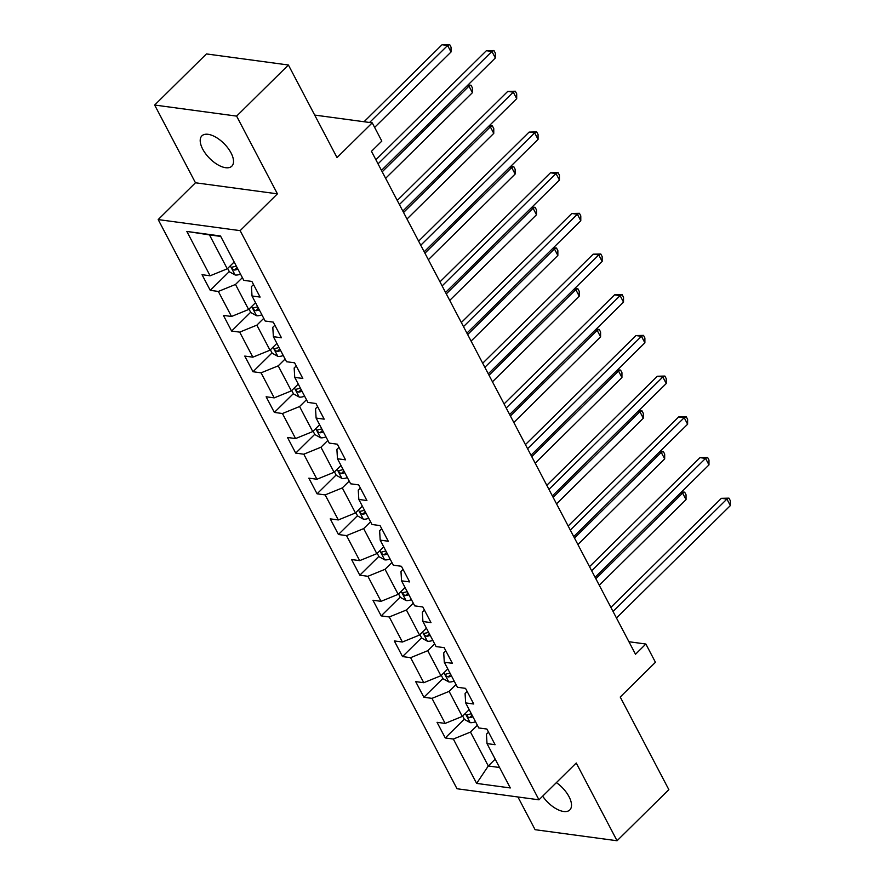 <?xml version="1.0" encoding="UTF-8"?>
<svg xmlns="http://www.w3.org/2000/svg" width="885" height="885" viewBox="0 0 885 885"><rect width="100%" height="100%" fill="white"/><g stroke="black" fill="none" stroke-linecap="round" stroke-linejoin="round"><path stroke-width="1.33" d="M542.66 796.168A21.295 10.321 -134.6 0 0 569.807 809.941A21.295 10.321 -134.6 0 0 569.033 796.699A21.295 10.321 -134.6 0 0 556.399 782.617M231.04 152.928A21.295 10.321 -134.6 0 0 216.051 137.33A21.295 10.321 -134.6 0 0 201.902 135.847A21.295 10.321 -134.6 0 0 202.687 149.089A21.295 10.321 -134.6 0 0 217.666 164.687A21.295 10.321 -134.6 0 0 231.826 166.17A21.295 10.321 -134.6 0 0 231.04 152.928M517.924 796.976L535.093 829.688L617.055 840.75L668.85 789.641L620.23 697.037L655.442 662.279L645.862 644.026L628.936 641.736M158.183 219.58L457.003 788.745L538.965 799.819L240.145 230.642L158.183 219.58L195.463 182.775L277.425 193.848L236.616 116.112L154.654 105.038L195.463 182.775M154.654 105.038L206.437 53.93L288.399 65.003L337.019 157.596L372.231 122.849L314.695 115.072M236.616 116.112L288.399 65.003M488.531 732.172L486.44 734.229L487.015 743.599L495.102 744.694L486.883 729.041L478.796 727.957L465.654 702.911L473.74 704.006L465.521 688.353L457.434 687.258L444.292 662.223L452.379 663.308L444.159 647.654L436.073 646.57L422.919 621.524L431.006 622.62L422.798 606.966L414.711 605.871L401.558 580.837L409.644 581.921L401.425 566.278L393.338 565.183L380.196 540.138L388.283 541.233L380.063 525.579L371.977 524.495L358.834 499.45L366.921 500.545L358.702 484.891L350.615 483.796L337.473 458.751L345.548 459.846L337.34 444.193L329.253 443.108L316.1 418.063L324.187 419.158L315.967 403.505L307.892 402.409L294.738 377.375L302.825 378.459L294.605 362.817L286.519 361.722L273.377 336.676L281.463 337.771L273.244 322.118L265.157 321.023L252.015 295.988L260.101 297.072L251.882 281.43L243.795 280.335L220.509 235.985L186.846 231.439L209.468 234.901L227.268 268.808L234.171 262.004M487.015 743.599L510.302 787.949L476.628 783.402L453.341 739.052L445.266 737.968L464.293 719.184M186.846 231.439L210.121 275.788L202.034 274.693L210.254 290.346L218.341 291.442L231.494 316.476L223.407 315.392L231.616 331.045L239.702 332.129L252.856 357.175L244.769 356.08L252.988 371.733L261.064 372.828L274.217 397.863L266.131 396.779L274.35 412.421L282.437 413.516L295.579 438.562L287.492 437.467L295.712 453.12L303.798 454.204L316.941 479.25L308.854 478.154L317.073 493.808L325.16 494.903L338.313 519.949L330.227 518.853L338.435 534.507L346.522 535.591L359.675 560.636L351.588 559.541L359.808 575.195L367.894 576.29L381.037 601.324L372.95 600.24L381.169 615.883L389.256 616.978L402.398 642.023L394.312 640.928L402.531 656.582L410.618 657.677L423.76 682.711L415.684 681.627L423.893 697.269L431.98 698.365L445.133 723.41L437.046 722.315L445.266 737.968M372.231 122.849L381.822 141.102L371.457 151.324L635.496 654.247L645.862 644.026M465.654 702.911L465.079 693.541L467.158 691.484M469.172 709.615L462.28 716.43L449.126 691.384L456.029 684.581M445.133 723.41L462.28 716.43M431.98 698.365L449.126 691.384M444.292 662.223L443.717 652.842L445.797 650.785M447.81 668.927L440.907 675.731L427.765 650.696L434.657 643.882M423.76 682.711L440.907 675.731M410.618 657.677L427.765 650.696M422.919 621.524L422.344 612.154L424.435 610.097M426.448 628.228L419.545 635.043L406.403 609.997L413.295 603.194M402.398 642.023L419.545 635.043M389.256 616.978L406.403 609.997M401.558 580.837L400.982 571.456L403.073 569.398M405.076 587.54L398.184 594.344L385.041 569.309L391.933 562.495M381.037 601.324L398.184 594.344M367.894 576.29L385.041 569.309M380.196 540.138L379.621 530.768L381.712 528.71M383.714 546.853L376.822 553.656L363.669 528.611L370.572 521.807M359.675 560.636L376.822 553.656M346.522 535.591L363.669 528.611M358.834 499.45L358.259 490.08L360.339 488.011M362.352 506.154L355.46 512.957L342.307 487.923L349.21 481.108M338.313 519.949L355.46 512.957M325.16 494.903L342.307 487.923M337.473 458.751L336.897 449.381L338.977 447.323M340.99 465.466L334.087 472.269L320.945 447.224L327.837 440.42M316.941 479.25L334.087 472.269M303.798 454.204L320.945 447.224M316.1 418.063L315.525 408.693L317.615 406.635M319.629 424.767L312.726 431.581L299.584 406.536L306.476 399.732M295.579 438.562L312.726 431.581M282.437 413.516L299.584 406.536M294.738 377.375L294.163 367.994L296.254 365.936M298.256 384.079L291.364 390.882L278.211 365.848L285.114 359.033M274.217 397.863L291.364 390.882M261.064 372.828L278.211 365.848M273.377 336.676L272.801 327.306L274.881 325.249M276.894 343.38L270.002 350.195L256.849 325.149L263.752 318.346M252.856 357.175L270.002 350.195M239.702 332.129L256.849 325.149M252.015 295.988L251.44 286.607L253.519 284.55M255.533 302.692L248.63 309.496L235.487 284.461L242.39 277.647M231.494 316.476L248.63 309.496M218.341 291.442L235.487 284.461M210.121 275.788L227.268 268.808M277.425 193.848L240.145 230.642M617.055 840.75L576.246 763.014L538.965 799.819M220.741 236.417L209.468 234.901M495.191 759.175L488.299 765.99L499.571 767.505M477.391 725.269L470.488 732.072L488.299 765.99L476.628 783.402M453.341 739.052L470.488 732.072M210.254 290.346L229.292 271.562M231.616 331.045L250.654 312.25M252.988 371.733L272.016 352.949M274.35 412.421L293.377 393.637M295.712 453.12L314.75 434.336M317.073 493.808L336.112 475.024M338.435 534.507L357.474 515.712M359.808 575.195L378.835 556.411M381.169 615.883L400.208 597.098M402.531 656.582L421.57 637.797M423.893 697.269L442.931 678.485M378.039 163.847L491.916 51.452L495.334 57.979L381.457 170.374M375.882 159.754L486.374 50.711L491.916 51.452L493.974 50.533L495.346 53.144L495.334 57.979M486.374 50.711L493.974 50.533M227.644 268.432L229.425 271.828L235.233 275.025A8.817 4.104 -27.7 0 0 240.532 274.129M374.632 127.407L451.029 51.994L447.611 45.478L442.069 44.726L364.045 121.743M236.284 266.042A8.817 4.104 152.3 0 1 232.899 266.916C231.405 268.066 231.947 269.106 234.547 270.047A8.817 4.104 -27.7 0 0 237.932 269.173M232.899 266.916L232.158 267.226M442.069 44.726L449.668 44.549L447.611 45.478L369.576 122.484M449.668 44.549L451.04 47.159L451.029 51.994M399.401 204.546L513.278 92.151L516.696 98.666L402.819 211.061M397.254 200.452L507.736 91.398L513.278 92.151L515.335 91.221L516.707 93.832L516.696 98.666M507.736 91.398L515.335 91.221M420.762 245.233L534.64 132.838L538.069 139.365L424.192 251.76M418.616 241.14L529.108 132.097L534.64 132.838L536.697 131.92L538.069 134.52L538.069 139.365M529.108 132.097L536.697 131.92M249.017 309.13L250.787 312.516L256.595 315.724A8.817 4.104 -27.7 0 0 261.894 314.817M257.657 306.73A8.817 4.104 152.3 0 1 254.261 307.604C252.767 308.754 253.309 309.794 255.909 310.735A8.817 4.104 -27.7 0 0 259.294 309.861M254.261 307.604L253.519 307.914M385.628 178.316L472.402 92.693L468.973 86.166L382.209 171.801M467.933 85.015L471.03 85.237L472.402 87.847L472.402 92.693M471.03 85.237L468.973 86.166L467.037 85.911M270.379 349.818L272.16 353.203L277.956 356.412A8.817 4.104 -27.7 0 0 283.266 355.505M279.018 347.418A8.817 4.104 152.3 0 1 275.622 348.303C274.129 349.442 274.682 350.493 277.27 351.433A8.817 4.104 -27.7 0 0 280.656 350.548M275.622 348.303L274.881 348.613M407 219.015L493.764 133.381L490.334 126.865L403.571 212.489M489.305 125.714L492.392 125.936L493.764 128.546L493.764 133.381M492.392 125.936L490.334 126.865L488.409 126.599M442.124 285.921L556.001 173.537L559.431 180.053L445.553 292.448M439.978 281.828L550.47 172.785L556.001 173.537L558.059 172.608L559.431 175.219L559.431 180.053M550.47 172.785L558.059 172.608M463.497 326.62L577.374 214.225L580.792 220.752L466.915 333.136M461.339 322.527L571.832 213.484L577.374 214.225L579.432 213.296L580.792 215.907L580.792 220.752M571.832 213.484L579.432 213.296M484.858 367.308L598.736 254.924L602.154 261.44L488.277 373.835M482.701 363.215L593.193 254.172L598.736 254.924L600.793 253.995L602.165 256.606L602.154 261.44M593.193 254.172L600.793 253.995M291.74 390.517L293.521 393.902L299.318 397.111A8.817 4.104 -27.7 0 0 304.628 396.203M300.38 388.117A8.817 4.104 152.3 0 1 296.995 388.991C295.49 390.141 296.044 391.181 298.632 392.121A8.817 4.104 -27.7 0 0 302.028 391.247M296.995 388.991L296.243 389.3M428.362 259.703L515.125 174.068L511.707 167.553L424.933 253.187M510.667 166.402L513.765 166.623L515.125 169.234L515.125 174.068M513.765 166.623L511.707 167.553L509.771 167.287M313.102 431.205L314.883 434.59L320.68 437.798A8.817 4.104 -27.7 0 0 325.99 436.891M321.742 428.805A8.817 4.104 152.3 0 1 318.357 429.69C316.852 430.829 317.405 431.88 319.994 432.82A8.817 4.104 -27.7 0 0 323.39 431.935M318.357 429.69L317.615 429.988M449.724 300.402L536.487 214.767L533.069 208.24L446.305 293.875M532.029 207.101L535.126 207.322L536.498 209.933L536.487 214.767M535.126 207.322L533.069 208.24L531.133 207.986M334.464 471.893L336.245 475.289L342.052 478.497A8.817 4.104 -27.7 0 0 347.351 477.59M343.103 469.504A8.817 4.104 152.3 0 1 339.718 470.377C338.225 471.528 338.767 472.568 341.367 473.508A8.817 4.104 -27.7 0 0 344.752 472.634M339.718 470.377L338.977 470.687M471.085 341.09L557.86 255.455L554.43 248.939L467.667 334.574M553.39 247.789L556.488 248.01L557.86 250.621L557.86 255.455M556.488 248.01L554.43 248.939L552.494 248.674M355.836 512.592L357.617 515.977L363.414 519.185A8.817 4.104 -27.7 0 0 368.713 518.278M364.476 510.191A8.817 4.104 152.3 0 1 361.08 511.065C359.587 512.216 360.129 513.256 362.728 514.196A8.817 4.104 -27.7 0 0 366.113 513.322M361.08 511.065L360.339 511.375M492.458 381.789L579.221 296.154L575.792 289.627L489.029 375.262M574.752 288.488L577.85 288.709L579.221 291.309L579.221 296.154M577.85 288.709L575.792 289.627L573.856 289.373M377.198 553.28L378.979 556.676L384.776 559.873A8.817 4.104 -27.7 0 0 390.086 558.977M385.838 550.89A8.817 4.104 152.3 0 1 382.453 551.764C380.948 552.915 381.501 553.955 384.09 554.895A8.817 4.104 -27.7 0 0 387.475 554.01M382.453 551.764L381.701 552.074M513.82 422.477L600.583 336.842L597.154 330.326L510.391 415.95M596.125 329.176L599.222 329.397L600.583 332.008L600.583 336.842M599.222 329.397L597.154 330.326L595.229 330.061M398.56 593.979L400.341 597.364L406.138 600.572A8.817 4.104 -27.7 0 0 411.448 599.665M407.2 591.578A8.817 4.104 152.3 0 1 403.814 592.452C402.31 593.603 402.863 594.643 405.452 595.583A8.817 4.104 -27.7 0 0 408.848 594.709M403.814 592.452L403.062 592.762M535.182 463.165L621.945 377.541L618.526 371.014L531.752 456.649M617.487 369.864L620.584 370.085L621.956 372.696L621.945 377.541M620.584 370.085L618.526 371.014L616.591 370.749M506.22 408.007L620.097 295.612L623.527 302.128L509.638 414.523M504.074 403.914L614.555 294.86L620.097 295.612L622.155 294.683L623.527 297.294L623.527 302.128M614.555 294.86L622.155 294.683M527.582 448.695L641.459 336.3L644.888 342.827L531.011 455.222M525.436 444.602L635.928 335.559L641.459 336.3L643.517 335.382L644.888 337.993L644.888 342.827M635.928 335.559L643.517 335.382M548.943 489.394L662.821 376.999L666.25 383.515L552.373 495.91M546.797 485.301L657.289 376.247L662.821 376.999L664.889 376.07L666.25 378.68L666.25 383.515M657.289 376.247L664.889 376.07M570.316 530.082L684.193 417.687L687.612 424.214L573.734 536.598M568.159 525.989L678.651 416.946L684.193 417.687L686.251 416.769L687.623 419.368L687.612 424.214M678.651 416.946L686.251 416.769M419.921 634.667L421.702 638.052L427.51 641.26A8.817 4.104 -27.7 0 0 432.809 640.353M428.561 632.266A8.817 4.104 152.3 0 1 425.176 633.151C423.672 634.291 424.225 635.341 426.824 636.282A8.817 4.104 -27.7 0 0 430.21 635.397M425.176 633.151L424.435 633.45M556.543 503.864L643.306 418.229L639.888 411.702L553.125 497.337M638.848 410.563L641.946 410.784L643.318 413.395L643.306 418.229M641.946 410.784L639.888 411.702L637.952 411.448M591.678 570.77L705.555 458.386L708.973 464.902L595.096 577.297M589.532 566.677L700.013 457.633L705.555 458.386L707.613 457.456L708.985 460.067L708.973 464.902M700.013 457.633L707.613 457.456M441.294 675.355L443.064 678.751L448.872 681.959A8.817 4.104 -27.7 0 0 454.171 681.052M449.934 672.965A8.817 4.104 152.3 0 1 446.538 673.839C445.044 674.989 445.586 676.029 448.186 676.97A8.817 4.104 -27.7 0 0 451.571 676.096M446.538 673.839L445.797 674.149M577.905 544.552L664.679 458.917L661.25 452.401L574.487 538.036M660.21 451.25L663.308 451.472L664.679 454.082L664.679 458.917M663.308 451.472L661.25 452.401L659.314 452.135M613.039 611.469L726.917 499.074L730.346 505.601L616.458 617.984M610.893 607.375L721.375 498.321L726.917 499.074L728.975 498.144L730.346 500.755L730.346 505.601M721.375 498.321L728.975 498.144M462.656 716.053L464.437 719.439L470.234 722.647A8.817 4.104 -27.7 0 0 475.544 721.74M471.296 713.653A8.817 4.104 152.3 0 1 467.899 714.538C466.406 715.677 466.948 716.728 469.548 717.669A8.817 4.104 -27.7 0 0 472.933 716.784M467.899 714.538L467.158 714.837M599.278 585.25L686.041 499.616L682.612 493.089L595.848 578.724M681.583 491.949L684.669 492.171L686.041 494.77L686.041 499.616M684.669 492.171L682.612 493.089L680.676 492.834M230.288 265.821L235.078 274.947M237.08 267.547L234.547 270.047M251.661 306.52L256.451 315.646M258.442 308.234L255.909 310.735M273.022 347.208L277.813 356.334M279.804 348.933L277.27 351.433M294.384 387.907L299.174 397.033M301.166 389.621L298.632 392.121M315.746 428.594L320.536 437.721M322.538 430.309L319.994 432.82M337.108 469.293L341.898 478.409M343.9 471.008L341.367 473.508M358.48 509.981L363.27 519.108M365.262 511.696L362.728 514.196M379.842 550.669L384.632 559.796M386.623 552.395L384.09 554.895M401.204 591.368L405.994 600.495M407.996 593.083L405.452 595.583M422.565 632.056L427.355 641.183M429.358 633.771L426.824 636.282M443.927 672.755L448.728 681.87M450.719 674.47L448.186 676.97M465.3 713.443L470.09 722.569M472.081 715.157L469.548 717.669"/></g></svg>
